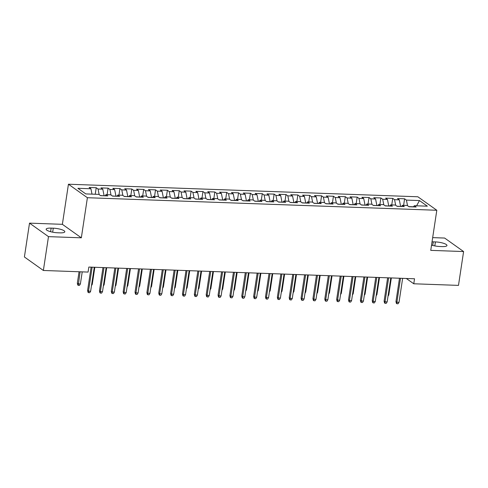 <?xml version="1.0" encoding="UTF-8"?>
<svg xmlns="http://www.w3.org/2000/svg" width="488" height="488" viewBox="0 0 488 488"><rect width="100%" height="100%" fill="white"/><g stroke="black" fill="none" stroke-linecap="round" stroke-linejoin="round"><path stroke-width="0.73" d="M29.518 223.138L48.483 236.637L81.337 237.815L62.372 224.321L29.518 223.138L24.4 256.975L43.365 270.474L88.078 272.078L88.84 267.064L414.525 278.77L413.769 283.778L458.482 285.389L463.6 251.552L444.635 238.052L432.673 237.625M62.372 224.321L68.436 184.22L417.844 196.774L436.809 210.267L87.401 197.713L68.436 184.22M416.6 205.802L419.466 200.568L406.419 200.104L404.601 198.805L397.488 198.549L399.306 199.848L394.56 199.677L392.742 198.384L385.624 198.128L387.441 199.421L382.702 199.25L380.878 197.957L373.765 197.701L375.583 198.994L370.837 198.823L369.019 197.53L361.901 197.274L363.725 198.567L358.979 198.396L357.161 197.103L350.042 196.847L351.86 198.14L347.12 197.969L345.297 196.676L338.184 196.42L340.002 197.713L335.256 197.542L333.438 196.249L326.32 195.993L328.143 197.292L323.398 197.121L321.58 195.822L314.461 195.566L316.279 196.865L311.539 196.694L309.715 195.395L302.603 195.145L304.421 196.438L299.675 196.267L297.857 194.974L290.738 194.718L292.562 196.011L287.816 195.84L285.999 194.547L278.88 194.291L280.698 195.584L275.958 195.413L274.134 194.12L267.021 193.864L268.839 195.157L264.093 194.986L262.276 193.693L255.157 193.437L256.981 194.73L252.235 194.559L250.417 193.266L243.299 193.01L245.116 194.309L240.377 194.139L238.553 192.839L231.44 192.583L233.258 193.882L228.512 193.712L226.694 192.412L219.576 192.162L221.399 193.455L216.654 193.285L214.836 191.991L207.717 191.735L209.535 193.028L204.795 192.858L202.971 191.564L195.859 191.308L197.677 192.601L192.931 192.431L191.113 191.137L183.994 190.881L185.818 192.174L181.072 192.004L179.255 190.71L172.136 190.454L173.954 191.747L169.214 191.577L167.39 190.283L160.278 190.027L162.095 191.326L157.349 191.156L155.532 189.856L148.413 189.6L150.237 190.899L145.491 190.729L143.673 189.429L136.555 189.173L138.372 190.472L133.633 190.302L131.809 189.008L124.696 188.752L126.514 190.046L121.768 189.875L119.95 188.581L112.832 188.325L114.656 189.619L109.91 189.448L108.092 188.154L100.973 187.898L102.791 189.191L98.051 189.021L96.227 187.727L89.115 187.471L90.933 188.764L92.006 194.139M419.466 200.568L427.36 206.186L414.312 205.722L413.373 206.918M90.933 188.764L77.885 188.295L85.778 193.913L98.826 194.383L100.644 195.676L107.763 195.932L105.945 194.639L110.684 194.81L112.508 196.103L119.621 196.359L117.803 195.066L122.549 195.237L124.367 196.53L131.486 196.786L129.662 195.493L134.407 195.664L136.225 196.957L143.344 197.213L141.526 195.92L146.266 196.091L148.09 197.384L155.202 197.64L153.385 196.347L158.13 196.518L159.948 197.811L167.067 198.067L165.243 196.768L169.989 196.939L171.806 198.238L178.925 198.494L177.107 197.195L181.847 197.365L183.671 198.665L190.784 198.915L188.966 197.622L193.712 197.792L195.529 199.086L202.648 199.342L200.824 198.049L205.57 198.219L207.388 199.513L214.506 199.769L212.689 198.476L217.428 198.646L219.252 199.94L226.365 200.196L224.547 198.903L229.293 199.073L231.111 200.367L238.229 200.623L236.405 199.33L241.151 199.501L242.969 200.794L250.088 201.05L248.27 199.751L253.01 199.921L254.834 201.221L261.946 201.477L260.128 200.178L264.874 200.348L266.692 201.648L273.811 201.898L271.987 200.605L276.733 200.775L278.55 202.069L285.669 202.325L283.851 201.032L288.591 201.202L290.415 202.496L297.527 202.752L295.71 201.459L300.455 201.629L302.273 202.923L309.392 203.179L307.568 201.886L312.314 202.056L314.132 203.35L321.25 203.606L319.433 202.313L324.172 202.483L325.996 203.777L333.109 204.033L331.291 202.74L336.037 202.904L337.855 204.204L344.973 204.46L343.149 203.161L347.895 203.331L349.713 204.631L356.832 204.887L355.014 203.588L359.76 203.758L361.577 205.051L368.69 205.308L366.872 204.014L371.618 204.185L373.436 205.478L380.555 205.735L378.731 204.441L383.476 204.612L385.294 205.905L392.413 206.162L390.595 204.869L395.341 205.039L397.159 206.332L404.271 206.589L402.454 205.296L407.199 205.466L409.017 206.76L416.136 207.016L414.312 205.722M104.066 195.804L100.443 195.536M98.051 189.021L99.168 194.627M102.791 189.191L104.084 195.664M115.924 196.225L112.301 195.963M109.91 189.448L111.026 195.054M114.656 189.619L115.943 196.091M105.945 194.639L104.999 195.834M127.783 196.652L124.166 196.383M121.768 189.875L122.891 195.481M126.514 190.046L127.807 196.518M117.803 195.066L116.858 196.261M139.647 197.079L136.024 196.81M133.633 190.302L134.749 195.908M138.372 190.472L139.666 196.945M129.662 195.493L128.716 196.688M151.506 197.506L147.882 197.237M145.491 190.729L146.607 196.335M150.237 190.899L151.524 197.372M141.526 195.92L140.581 197.115M163.364 197.933L159.747 197.664M157.349 191.156L158.472 196.756M162.095 191.326L163.389 197.792M153.385 196.347L152.439 197.542M175.229 198.36L171.605 198.091M169.214 191.577L170.33 197.183M173.954 191.747L175.247 198.219M165.243 196.768L164.297 197.963M187.087 198.787L183.464 198.518M181.072 192.004L182.189 197.609M185.818 192.174L187.105 198.646M177.107 197.195L176.162 198.39M198.945 199.214L195.328 198.945M192.931 192.431L194.053 198.036M197.677 192.601L198.97 199.073M188.966 197.622L188.02 198.817M210.81 199.635L207.186 199.366M204.795 192.858L205.912 198.464M209.535 193.028L210.828 199.501M200.824 198.049L199.879 199.244M222.668 200.062L219.045 199.793M216.654 193.285L217.77 198.891M221.399 193.455L222.693 199.928M212.689 198.476L211.743 199.671M234.527 200.489L230.909 200.22M228.512 193.712L229.634 199.317M233.258 193.882L234.551 200.355M224.547 198.903L223.602 200.098M246.391 200.916L242.768 200.647M240.377 194.139L241.493 199.738M245.116 194.309L246.409 200.775M236.405 199.33L235.46 200.525M258.25 201.343L254.626 201.074M252.235 194.559L253.351 200.165M256.981 194.73L258.274 201.202M248.27 199.751L247.325 200.946M270.108 201.77L266.491 201.501M264.093 194.986L265.216 200.592M268.839 195.157L270.132 201.629M260.128 200.178L259.183 201.373M281.972 202.197L278.349 201.928M275.958 195.413L277.074 201.019M280.698 195.584L281.991 202.056M271.987 200.605L271.041 201.8M293.831 202.618L290.207 202.349M287.816 195.84L288.933 201.446M292.562 196.011L293.855 202.483M283.851 201.032L282.906 202.227M305.695 203.045L302.072 202.776M299.675 196.267L300.797 201.873M304.421 196.438L305.714 202.91M295.71 201.459L294.764 202.654M317.554 203.472L313.93 203.203M311.539 196.694L312.655 202.3M316.279 196.865L317.572 203.337M307.568 201.886L306.629 203.081M329.412 203.899L325.789 203.63M323.398 197.121L324.514 202.721M328.143 197.292L329.437 203.764M319.433 202.313L318.487 203.508M341.277 204.326L337.653 204.057M335.256 197.542L336.378 203.148M340.002 197.713L341.295 204.185M331.291 202.74L330.345 203.929M353.135 204.753L349.512 204.484M347.12 197.969L348.237 203.575M351.86 198.14L353.153 204.612M343.149 203.161L342.21 204.356M364.993 205.18L361.37 204.911M358.979 198.396L360.101 204.002M363.725 198.567L365.018 205.039M355.014 203.588L354.068 204.783M376.858 205.601L373.235 205.338M370.837 198.823L371.96 204.429M375.583 198.994L376.876 205.466M366.872 204.014L365.927 205.21M388.716 206.028L385.093 205.759M382.702 199.25L383.818 204.856M387.441 199.421L388.735 205.893M378.731 204.441L377.791 205.637M400.575 206.454L396.951 206.186M394.56 199.677L395.683 205.283M399.306 199.848L400.599 206.32M390.595 204.869L389.65 206.064M413.476 206.784L408.816 206.613M406.419 200.104L407.541 205.704M402.454 205.296L401.508 206.491M48.483 236.637L43.365 270.474M436.809 210.267L430.745 250.368L463.6 251.552M81.337 237.815L87.401 197.713M406.309 278.471L413.769 283.778M431.545 245.074A8.357 2.013 8.6 0 0 439.847 246.507L441.982 246.586A8.357 2.013 8.6 0 0 446.965 245.501A8.357 2.013 8.6 0 0 435.418 241.914L433.283 241.841A8.357 2.013 8.6 0 0 432.039 241.828M51.136 228.109A8.357 2.013 8.6 0 0 46.153 229.189A8.357 2.013 8.6 0 0 57.7 232.776L59.835 232.855A8.357 2.013 8.6 0 0 64.819 231.769A8.357 2.013 8.6 0 0 53.271 228.183L51.136 228.109L50.593 231.702M404.601 198.805L403.613 205.338M392.742 198.384L391.754 204.911M380.878 197.957L379.896 204.484M369.019 197.53L368.031 204.057M357.161 197.103L356.173 203.63M345.297 196.676L344.315 203.203M333.438 196.249L332.45 202.776M321.58 195.822L320.592 202.349M309.715 195.395L308.733 201.928M297.857 194.974L296.869 201.501M285.999 194.547L285.01 201.074M274.134 194.12L273.152 200.647M262.276 193.693L261.287 200.22M250.417 193.266L249.429 199.793M238.553 192.839L237.564 199.366M226.694 192.412L225.706 198.945M214.836 191.991L213.848 198.518M202.971 191.564L201.983 198.091M191.113 191.137L190.125 197.664M179.255 190.71L178.266 197.237M167.39 190.283L166.402 196.81M155.532 189.856L154.543 196.383M143.673 189.429L142.685 195.963M131.809 189.008L130.821 195.536M119.95 188.581L118.962 195.109M108.092 188.154L107.104 194.681M96.227 187.727L95.239 194.254M399.495 278.227L395.963 301.584L396.884 302.237L400.508 278.264M399.019 302.316L398.092 303.78L396.909 303.737L396.884 302.237L399.019 302.316L402.643 278.343M396.909 303.737L396.396 303.377L395.963 301.584M388.198 295.002L388.765 295.02L391.352 277.934M388.765 295.02L388.015 296.21M387.631 277.8L384.099 301.157L385.026 301.816L388.649 277.837M387.161 301.889L386.234 303.359L385.044 303.316L385.026 301.816L387.161 301.889L390.784 277.916M385.044 303.316L384.532 302.95L384.099 301.157M375.772 277.373L372.24 300.73L373.161 301.389L376.791 277.41M375.296 301.462L374.369 302.932L373.186 302.889L373.161 301.389L375.296 301.462L378.926 277.489M373.186 302.889L372.673 302.523L372.24 300.73M376.34 294.575L376.907 294.593L379.493 277.507M376.907 294.593L376.156 295.783M364.481 294.148L365.048 294.166L367.629 277.08M365.048 294.166L364.298 295.356M363.914 276.952L360.382 300.303L361.303 300.962L364.926 276.989M363.438 301.035L362.511 302.505L361.327 302.462L361.303 300.962L363.438 301.035L367.061 277.062M361.327 302.462L360.815 302.096L360.382 300.303M352.049 276.525L348.517 299.876L349.445 300.535L353.068 276.562M351.58 300.614L350.652 302.078L349.463 302.035L349.445 300.535L351.58 300.614L355.203 276.635M349.463 302.035L348.95 301.669L348.517 299.876M352.617 293.721L353.184 293.739L355.77 276.659M353.184 293.739L352.434 294.929M340.758 293.294L341.325 293.319L343.912 276.232M341.325 293.319L340.575 294.502M340.191 276.098L336.659 299.455L337.58 300.108L341.21 276.135M339.715 300.187L338.788 301.651L337.605 301.608L337.58 300.108L339.715 300.187L343.345 276.208M337.605 301.608L337.092 301.242L336.659 299.455M328.9 292.867L329.467 292.892L332.047 275.805M329.467 292.892L328.717 294.075M328.332 275.671L324.801 299.028L325.722 299.681L329.345 275.708M327.857 299.76L326.93 301.224L325.746 301.181L325.722 299.681L327.857 299.76L331.48 275.787M325.746 301.181L325.234 300.815L324.801 299.028M317.035 292.446L317.603 292.464L320.189 275.378M317.603 292.464L316.852 293.648M316.468 275.244L312.936 298.601L313.863 299.254L317.487 275.281M315.992 299.333L315.071 300.797L313.882 300.754L313.863 299.254L315.992 299.333L319.622 275.36M313.882 300.754L313.369 300.394L312.936 298.601M305.177 292.019L305.744 292.037L308.325 274.951M305.744 292.037L304.994 293.227M304.61 274.817L301.078 298.174L301.999 298.833L305.628 274.854M304.134 298.906L303.207 300.37L302.023 300.334L301.999 298.833L304.134 298.906L307.763 274.933M302.023 300.334L301.511 299.967L301.078 298.174M293.319 291.592L293.886 291.611L296.466 274.524M293.886 291.611L293.135 292.8M292.751 274.39L289.219 297.747L290.14 298.406L293.764 274.427M292.275 298.479L291.348 299.949L290.165 299.906L290.14 298.406L292.275 298.479L295.899 274.506M290.165 299.906L289.652 299.541L289.219 297.747M281.454 291.165L282.021 291.183L284.608 274.097M282.021 291.183L281.271 292.373M280.887 273.969L277.355 297.32L278.276 297.979L281.905 274.006M280.411 298.052L279.49 299.522L278.3 299.479L278.276 297.979L280.411 298.052L284.04 274.079M278.3 299.479L277.788 299.113L277.355 297.32M269.596 290.738L270.163 290.756L272.743 273.676M270.163 290.756L269.413 291.946M269.028 273.542L265.496 296.893L266.418 297.552L270.047 273.579M268.553 297.631L267.625 299.095L266.442 299.053L266.418 297.552L268.553 297.631L272.182 273.652M266.442 299.053L265.929 298.686L265.496 296.893M257.737 290.311L258.304 290.336L260.885 273.25M258.304 290.336L257.554 291.519M257.17 273.115L253.638 296.466L254.559 297.125L258.183 273.152M256.694 297.204L255.767 298.668L254.584 298.625L254.559 297.125L256.694 297.204L260.317 273.225M254.584 298.625L254.071 298.26L253.638 296.466M245.873 289.884L246.44 289.909L249.026 272.822M246.44 289.909L245.69 291.092M245.305 272.688L241.774 296.045L242.695 296.698L246.324 272.725M244.83 296.777L243.909 298.241L242.719 298.199L242.695 296.698L244.83 296.777L248.459 272.804M242.719 298.199L242.207 297.832L241.774 296.045M234.014 289.463L234.582 289.482L237.162 272.396M234.582 289.482L233.831 290.665M233.447 272.261L229.915 295.618L230.836 296.271L234.466 272.298M232.971 296.35L232.044 297.814L230.861 297.772L230.836 296.271L232.971 296.35L236.595 272.377M230.861 297.772L230.348 297.412L229.915 295.618M222.156 289.036L222.717 289.055L225.304 271.969M222.717 289.055L221.973 290.244M221.589 271.834L218.057 295.191L218.978 295.85L222.601 271.871M221.113 295.923L220.186 297.387L219.002 297.344L218.978 295.85L221.113 295.923L224.736 271.95M219.002 297.344L218.49 296.985L218.057 295.191M210.291 288.609L210.859 288.628L213.445 271.541M210.859 288.628L210.108 289.817M209.724 271.407L206.192 294.764L207.113 295.423L210.743 271.444M209.248 295.496L208.327 296.966L207.138 296.924L207.113 295.423L209.248 295.496L212.878 271.523M207.138 296.924L206.625 296.558L206.192 294.764M198.433 288.182L199 288.201L201.581 271.114M199 288.201L198.25 289.39M197.866 270.986L194.334 294.337L195.255 294.996L198.878 271.017M197.39 295.069L196.463 296.539L195.279 296.497L195.255 294.996L197.39 295.069L201.013 271.096M195.279 296.497L194.767 296.131L194.334 294.337M186.575 287.755L187.136 287.774L189.722 270.694M187.136 287.774L186.392 288.963M186.007 270.559L182.469 293.91L183.396 294.569L187.02 270.596M185.531 294.648L184.604 296.112L183.421 296.07L183.396 294.569L185.531 294.648L189.155 270.669M183.421 296.07L182.902 295.704L182.469 293.91M174.71 287.328L175.277 287.353L177.864 270.267M175.277 287.353L174.527 288.536M174.143 270.132L170.611 293.483L171.532 294.142L175.161 270.169M173.667 294.221L172.746 295.685L171.556 295.643L171.532 294.142L173.667 294.221L177.296 270.242M171.556 295.643L171.044 295.277L170.611 293.483M162.852 286.901L163.419 286.926L165.999 269.84M163.419 286.926L162.669 288.109M162.284 269.705L158.752 293.062L159.674 293.715L163.297 269.742M161.809 293.794L160.881 295.258L159.698 295.216L159.674 293.715L161.809 293.794L165.432 269.815M159.698 295.216L159.186 294.85L158.752 293.062M150.993 286.474L151.554 286.499L154.141 269.413M151.554 286.499L150.81 287.682M150.42 269.278L146.888 292.635L147.815 293.288L151.439 269.315M149.95 293.367L149.023 294.831L147.833 294.789L147.815 293.288L149.95 293.367L153.574 269.394M147.833 294.789L147.321 294.429L146.888 292.635M139.129 286.053L139.696 286.072L142.282 268.986M139.696 286.072L138.946 287.261M138.561 268.851L135.03 292.208L135.951 292.861L139.58 268.888M138.086 292.94L137.165 294.404L135.975 294.362L135.951 292.861L138.086 292.94L141.715 268.967M135.975 294.362L135.463 294.002L135.03 292.208M127.27 285.626L127.838 285.645L130.418 268.559M127.838 285.645L127.087 286.834M126.703 268.424L123.171 291.781L124.092 292.44L127.716 268.461M126.227 292.513L125.3 293.983L124.117 293.941L124.092 292.44L126.227 292.513L129.851 268.54M124.117 293.941L123.604 293.575L123.171 291.781M115.406 285.199L115.973 285.218L118.56 268.132M115.973 285.218L115.229 286.407M114.839 267.997L111.307 291.354L112.234 292.013L115.857 268.034M114.369 292.086L113.442 293.556L112.252 293.514L112.234 292.013L114.369 292.086L117.992 268.113M112.252 293.514L111.74 293.148L111.307 291.354M103.547 284.772L104.115 284.791L106.701 267.711M104.115 284.791L103.364 285.98M102.98 267.576L99.448 290.927L100.369 291.586L103.999 267.613M102.504 291.659L101.583 293.129L100.394 293.087L100.369 291.586L102.504 291.659L106.134 267.686M100.394 293.087L99.881 292.721L99.448 290.927M91.689 284.345L92.256 284.37L94.837 267.284M92.256 284.37L91.506 285.553M91.122 267.149L87.59 290.5L88.511 291.159L92.134 267.186M90.646 291.238L89.719 292.702L88.535 292.66L88.511 291.159L90.646 291.238L94.269 267.259M88.535 292.66L88.023 292.294L87.59 290.5M80.392 283.943L79.471 285.407L78.281 285.364L77.769 284.998L77.336 283.205L78.257 283.863L80.392 283.943L82.222 271.871M78.281 285.364L80.087 271.792M77.336 283.205L79.068 271.755M434.814 245.909L435.418 241.914M432.74 245.434L433.283 241.841M52.667 232.184L53.271 228.183"/></g></svg>
